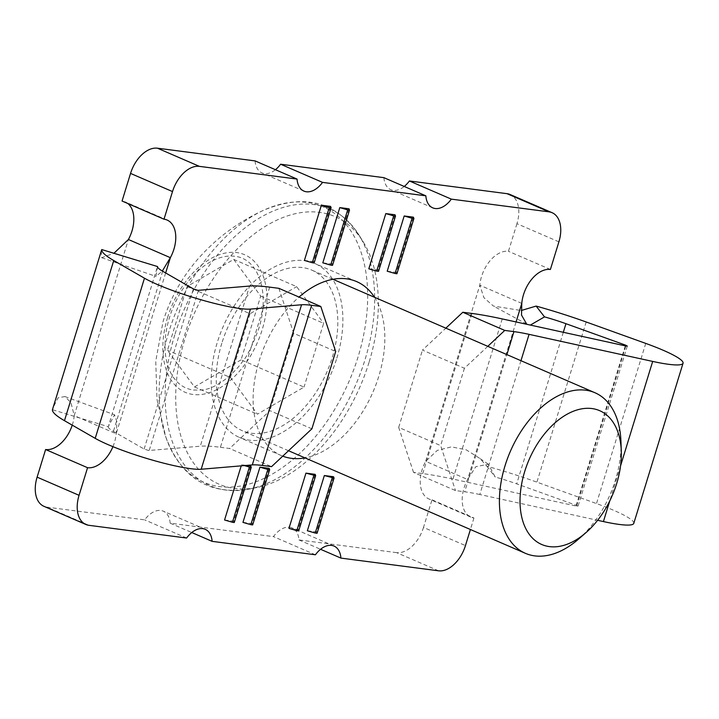<?xml version="1.0" encoding="UTF-8"?>
<svg xmlns="http://www.w3.org/2000/svg" width="719" height="719" viewBox="0 0 719 719"><rect width="100%" height="100%" fill="white"/><g stroke="black" fill="none" stroke-linecap="round" stroke-linejoin="round"><path stroke-width="0.54" stroke-dasharray="3.6 2.7" d="M336.825 358.197A94.791 58.877 113.4 0 0 314.697 263.433A94.791 58.877 113.4 0 0 217.228 342.639A94.791 58.877 113.4 0 0 239.364 437.404A94.791 58.877 113.4 0 0 336.825 358.197M282.747 456.152A94.791 58.877 -66.6 0 1 281.309 455.567A94.791 58.877 -66.6 0 1 259.182 360.803A94.791 58.877 -66.6 0 1 299.041 297.064M374.527 297.289A94.791 58.877 -66.6 0 1 378.778 376.361A94.791 58.877 -66.6 0 1 304.991 457.877M72.242 425.145A29.164 18.119 113.4 0 0 72.502 424.318A29.164 18.119 113.4 0 0 74.228 415.609L70.956 402.649L64.89 396.546L58.023 397.841L53.008 407.853M112.937 446.67A29.164 18.119 113.4 0 0 114.447 442.482A29.164 18.119 113.4 0 0 116.181 433.773L116.963 422.071L114.573 414.791L108.254 426.691L52.46 409.713M633.781 523.378A61.25 8.421 17.1 0 0 613.882 510.391A61.25 8.421 17.1 0 0 596.482 503.57L536.922 482.143A102.08 14.029 17.1 0 0 486.871 466.227L479.897 458.461L466.236 449.833L451.424 446.867L437.305 450.4L425.648 461.328A29.164 18.119 113.4 0 0 428.901 498.959A29.164 18.119 113.4 0 0 432.002 499.804L423.5 527.422L465.454 545.586M108.254 426.691A43.751 6.013 17.1 0 0 113.395 431.391L144.133 449.06L148.671 450.507L200.295 446.202L249.565 286.054M502.239 318.921L452.97 479.079L576.584 506.14L578.031 506.221L576.252 505.277L516.691 483.86A43.751 6.013 -162.9 0 0 495.238 477.039L488.318 464.231L475.816 466.685L467.602 479.492L425.648 461.328L479.825 285.227L483.932 297.738L493.432 306.069L521.248 310.509M255.092 160.903A23.332 14.497 113.4 0 0 261.968 172.928A23.332 14.497 113.4 0 0 275.44 169.711M383.892 177.656A23.332 14.497 113.4 0 0 390.768 189.681A23.332 14.497 113.4 0 0 404.24 186.464M558.897 241.845L516.943 223.681A29.164 18.119 113.4 0 0 510.131 194.525M516.943 223.681L508.45 251.299A29.164 18.119 113.4 0 0 479.825 285.227L521.778 303.391M438.563 570.805L396.609 552.641A29.164 18.119 113.4 0 0 423.5 527.422M396.609 552.641L298.96 539.933A23.332 14.497 113.4 0 0 292.085 527.908A23.332 14.497 113.4 0 0 273.463 536.617L170.16 523.18A23.332 14.497 113.4 0 0 163.285 511.155A23.332 14.497 113.4 0 0 144.663 519.864L47.014 507.156L88.967 525.319M43.922 506.311A29.164 18.119 113.4 0 0 47.014 507.156M127.892 203.549A29.164 18.119 113.4 0 0 125.151 201.877A29.164 18.119 113.4 0 0 122.059 201.023M101.262 250.985L101.739 257.708L113.926 253.277M186.616 538.028L144.663 519.864M170.16 523.18L191.766 532.536M315.416 554.78L273.463 536.617M298.96 539.933L320.566 549.289M432.002 499.804L473.947 517.977A29.164 18.119 -66.6 0 1 470.855 517.123A29.164 18.119 -66.6 0 1 467.602 479.492L516.071 321.95M550.403 269.463L508.45 251.299M269.679 287.133L220.409 447.29A116.667 16.034 17.1 0 0 200.295 446.202M220.409 447.29L229.595 448.485L271.548 466.649M165.658 272.95L116.181 433.773L74.228 415.609L128.404 239.508M157.524 266.542L155.969 276.402L162.323 271.036M473.947 517.977L470.406 529.499M304.407 260.431L313.61 261.626L330.596 206.407M242.959 522.38L252.162 523.576L269.149 468.357M246.473 465.409L241.548 464.762L241.216 465.849M224.562 519.99L233.756 521.185L250.751 465.957M322.813 262.83L332.007 264.026L349.003 208.798M387.208 271.207L396.412 272.402L413.398 217.174M288.957 528.366L298.16 529.561L315.147 474.342M307.355 530.757L316.558 531.961L333.544 476.733M368.811 268.807L378.005 270.011L395.001 214.783M486.871 466.227L495.238 477.039M520.969 360.695L479.798 494.51L597.606 520.295M479.798 494.51A58.329 8.017 17.1 0 0 464.681 491.778L506.886 354.602M452.97 479.079A116.667 16.034 17.1 0 0 422.736 473.605L413.542 472.41L455.495 490.583L464.681 491.778M311.893 428.821L269.94 410.657L229.595 448.485M278.864 288.328L293.72 333.337L335.674 351.51M313.61 261.626L314.122 262.965M252.675 524.915L252.162 523.576M234.277 522.524L233.756 521.185M241.548 464.762L244.361 465.579M332.007 264.026L332.52 265.365M396.412 272.402L396.924 273.741M298.16 529.561L298.673 530.901M316.558 531.961L317.07 533.291M378.005 270.011L378.527 271.342M413.542 472.41L398.686 427.401L440.639 445.573L455.495 490.583M487.797 346.333L464.42 368.254L422.466 350.09L445.843 328.17M293.72 333.337L269.94 410.657M464.42 368.254L440.639 445.573M398.686 427.401L422.466 350.09M620.928 441.196A87.502 54.347 -66.6 0 1 615.392 480.22A87.502 54.347 -66.6 0 1 578.525 539.115M221.829 343.233A87.502 54.347 113.4 0 0 242.258 430.708A87.502 54.347 113.4 0 0 332.223 357.595A87.502 54.347 113.4 0 0 311.794 270.119A87.502 54.347 113.4 0 0 221.829 343.233M369.027 362.385A145.831 90.585 -66.6 0 1 256.764 487.545A145.831 90.585 -66.6 0 1 185.026 338.451A145.831 90.585 -66.6 0 1 270.847 223.16A145.831 90.585 -66.6 0 1 363.176 241.818A145.831 90.585 -66.6 0 1 369.027 362.385M193.528 390.049C204.124 390.138 210.092 390.741 227.231 377.942C234.43 371.534 239.364 366.259 242.042 362.133C246.59 357.442 252.135 346.387 258.669 328.969C270.281 293.307 258.777 258.463 234.673 256.288A70.642 43.877 113.4 0 0 169.54 317.367A70.642 43.877 113.4 0 0 193.528 390.049M241.09 359.842L194.481 386.939L167.491 350.27L187.111 286.495L233.72 259.397L260.709 296.075L241.09 359.842L304.02 387.092L257.411 414.189L230.422 377.511L167.491 350.27M194.481 386.939L257.411 414.189M260.709 296.075L323.64 323.316L304.02 387.092M233.72 259.397L296.641 286.647L323.64 323.316M187.111 286.495L250.041 313.745L296.641 286.647M230.422 377.511L250.041 313.745M645.752 343.412L596.482 503.57M144.133 449.06L193.402 288.912M576.584 506.14L625.854 345.983M586.192 321.986L536.922 482.143M162.665 271.234L113.395 431.391M198.444 290.386L149.175 450.534M563.319 332.295L516.691 483.86M620.569 465.813L609.766 500.918M625.296 345.866L576.252 505.277M422.736 473.605L472.006 313.457M174.762 334.946A150.792 93.668 113.4 0 0 248.936 489.127A150.792 93.668 113.4 0 0 365.018 359.698A150.792 93.668 113.4 0 0 358.97 235.032A150.792 93.668 113.4 0 0 263.505 215.736A150.792 93.668 113.4 0 0 174.762 334.946M168.731 332.205A150.082 93.227 113.4 0 0 165.765 436.909A150.082 93.227 113.4 0 0 259.559 480.382A150.082 93.227 113.4 0 0 358.089 356.84A150.082 93.227 113.4 0 0 263.981 210.092A150.082 93.227 113.4 0 0 168.731 332.205M167.635 317.367A74.938 46.546 113.4 0 0 193.087 394.47A74.938 46.546 113.4 0 0 262.192 329.67A74.938 46.546 113.4 0 0 236.74 252.576A74.938 46.546 113.4 0 0 167.635 317.367M356.642 281.596L314.697 263.433M627.301 346.073L578.031 506.221M470.855 517.123L428.901 498.959M281.309 455.567L239.364 437.404M64.908 396.555L114.573 414.782M101.73 257.726L155.969 276.402M205.239 529.319L163.285 511.155M334.038 546.072L292.085 527.908M488.318 464.231L479.897 458.461M526.641 324.053L493.441 306.06M432.721 207.845L390.768 189.681M303.921 191.092L261.968 172.928M167.105 220.041L125.151 201.877M157.021 268.142L108.758 425.001M288.517 450.741L242.258 430.708M332.969 279.287L311.794 270.119M256.764 487.545L248.936 489.127C208.932 495.265 181.206 477.865 165.765 436.909L157.003 399.431L155.744 361.19L163.078 321.465C170.232 298.475 181.7 277.822 197.5 259.523C215.961 238.384 238.115 221.901 263.981 210.092C304.416 193.339 336.079 201.653 358.97 235.032L363.176 241.818"/><path stroke-width="1.08" d="M299.041 297.064A94.791 58.877 -66.6 0 1 356.642 281.596A94.791 58.877 -66.6 0 1 374.527 297.289M301.567 304.757A58.329 8.017 -162.9 0 1 311.624 305.305L262.354 465.454A58.329 8.017 17.1 0 0 252.297 464.914L301.567 304.757L250.455 309.089A61.25 8.421 -162.9 0 1 239.894 308.523A61.25 8.421 -162.9 0 1 144.474 278.199L113.737 260.53A102.08 14.029 -162.9 0 1 101.73 249.565L52.999 407.853M53.008 407.853L52.46 409.713A102.08 14.029 17.1 0 0 64.467 420.678L95.205 438.347A61.25 8.421 17.1 0 0 190.625 468.671A61.25 8.421 17.1 0 0 201.185 469.246L252.297 464.914M87.556 467.701L79.063 495.319L37.109 477.155L45.603 449.537L87.556 467.701A29.164 18.119 113.4 0 0 112.937 446.67M45.603 449.537A29.164 18.119 113.4 0 0 72.242 425.145M113.926 253.277L128.404 239.508L170.358 257.672A29.164 18.119 113.4 0 0 173.917 249.196A29.164 18.119 113.4 0 0 167.105 220.041A29.164 18.119 113.4 0 0 164.004 219.196L122.059 201.023L130.552 173.414L172.506 191.578A29.164 18.119 -66.6 0 1 199.397 166.359L157.443 148.195A29.164 18.119 113.4 0 0 130.552 173.414M128.404 239.508A29.164 18.119 113.4 0 0 131.963 231.033A29.164 18.119 113.4 0 0 127.892 203.549M521.248 310.509L536.131 306.078A102.08 14.029 -162.9 0 1 586.192 321.986L645.752 343.412A61.25 8.421 -162.9 0 1 663.152 350.243A61.25 8.421 -162.9 0 1 683.05 363.221A61.25 8.421 -162.9 0 1 652.681 361.423L529.067 334.353L520.969 360.695M262.354 465.454L271.548 466.649L311.893 428.821L335.674 351.51L320.818 306.501L278.864 288.328L269.679 287.133A116.667 16.034 -162.9 0 0 249.565 286.054L197.941 290.359L193.402 288.912L162.665 271.234A43.751 6.013 -162.9 0 1 157.524 266.542L101.73 249.565M530.352 325.078L544.508 316.881A43.751 6.013 17.1 0 1 565.961 323.703L625.521 345.129L627.301 346.073L625.854 345.983L502.239 318.921A116.667 16.034 -162.9 0 0 472.006 313.457L462.811 312.262L504.765 330.425L487.797 346.333M157.443 148.195L255.092 160.903L297.046 179.067L199.397 166.359M275.44 169.711A23.332 14.497 113.4 0 0 280.59 164.22L383.892 177.656L425.846 195.82L322.543 182.383L280.59 164.22M404.24 186.464A23.332 14.497 113.4 0 0 409.39 180.972L507.039 193.681L548.992 211.844L451.343 199.136L409.39 180.972M548.992 211.844A29.164 18.119 -66.6 0 1 552.084 212.689L510.131 194.525A29.164 18.119 113.4 0 0 507.039 193.681M37.109 477.155A29.164 18.119 113.4 0 0 43.922 506.311L85.867 524.475A29.164 18.119 -66.6 0 1 79.063 495.319M85.867 524.475A29.164 18.119 -66.6 0 0 88.967 525.319L186.616 538.028A23.332 14.497 -66.6 0 1 205.239 529.319A23.332 14.497 -66.6 0 1 212.114 541.344L315.416 554.78A23.332 14.497 113.4 0 1 334.038 546.072A23.332 14.497 113.4 0 1 340.905 558.097L438.563 570.805A29.164 18.119 -66.6 0 0 465.454 545.586L470.406 529.499M191.766 532.536L212.114 541.344M320.566 549.289L340.905 558.097M526.641 324.044L521.509 315.048L521.778 303.391A29.164 18.119 -66.6 0 1 550.403 269.463L558.897 241.845A29.164 18.119 -66.6 0 0 552.084 212.689M304.991 457.877A94.791 58.877 -66.6 0 1 282.747 456.152M162.323 271.036L170.358 257.672L165.658 272.95M320.818 306.501L311.624 305.305M297.046 179.067A23.332 14.497 113.4 0 0 303.921 191.092A23.332 14.497 113.4 0 0 322.543 182.383M172.506 191.578L164.004 219.196M425.846 195.82A23.332 14.497 113.4 0 0 432.721 207.845A23.332 14.497 113.4 0 0 451.343 199.136M331.117 207.746L330.596 206.407L321.402 205.212L304.407 260.431L312.289 262.732L314.122 262.965L331.117 207.746L329.275 207.503L312.289 262.732M269.661 469.696L269.149 468.357L259.945 467.161L242.959 522.38L250.832 524.681L252.675 524.915L269.661 469.696L267.827 469.453L250.832 524.681M241.216 465.849L224.562 519.99L232.435 522.282L234.277 522.524L251.264 467.296L249.421 467.062L232.435 522.282M251.264 467.296L250.751 465.957L246.473 465.409M349.515 210.137L349.003 208.798L339.799 207.602L322.813 262.83L330.686 265.122L332.52 265.365L349.515 210.137L347.672 209.894L330.686 265.122M413.91 218.513L413.398 217.174L404.195 215.979L387.208 271.207L395.082 273.499L396.924 273.741L413.91 218.513L412.068 218.27L395.082 273.499M305.943 473.138L288.957 528.366L296.83 530.667L298.673 530.901L315.659 475.681L305.943 473.138L315.147 474.342L315.659 475.681M324.35 475.538L307.355 530.757L315.237 533.058L317.07 533.291L334.065 478.072L324.35 475.538L333.544 476.733L334.065 478.072M395.513 216.122L395.001 214.783L385.797 213.588L368.811 268.807L376.684 271.108L378.527 271.342L395.513 216.122L393.67 215.88L376.684 271.108M597.606 520.295L603.412 521.572A61.25 8.421 17.1 0 0 633.781 523.378L683.05 363.221M506.886 354.602L513.95 331.621L504.765 330.425M513.95 331.621A58.329 8.017 -162.9 0 1 529.067 334.353M544.508 316.881L536.131 306.078M321.402 205.212L329.275 207.503M259.945 467.161L267.827 469.453M244.361 465.579L249.421 467.062M339.799 207.602L347.672 209.894M404.195 215.979L412.068 218.27M313.826 475.439L296.83 530.667M332.223 477.829L315.237 533.058M385.797 213.588L393.67 215.88M445.843 328.17L462.811 312.262M585.958 532.644L578.525 539.115A87.502 54.347 -66.6 0 1 525.427 553.333A87.502 54.347 -66.6 0 1 504.999 465.858A87.502 54.347 -66.6 0 1 594.964 392.745A87.502 54.347 -66.6 0 1 620.928 441.196L621.288 451.038A72.916 45.288 -66.6 0 1 616.677 483.563A72.916 45.288 -66.6 0 1 585.958 532.644A72.916 45.288 -66.6 0 1 532.671 538.297A72.916 45.288 -66.6 0 1 524.681 471.592A72.916 45.288 -66.6 0 1 580.386 409.102A72.916 45.288 -66.6 0 1 621.288 451.038M250.455 309.089L201.185 469.246M64.467 420.678L113.737 260.53M95.205 438.347L144.474 278.199M521.778 303.391L516.071 321.95M565.961 323.703L563.319 332.295M652.681 361.423L620.569 465.813M609.766 500.918L603.412 521.572M625.521 345.129L625.296 345.866M525.427 553.333L288.517 450.741M594.964 392.745L332.969 279.287"/></g></svg>
